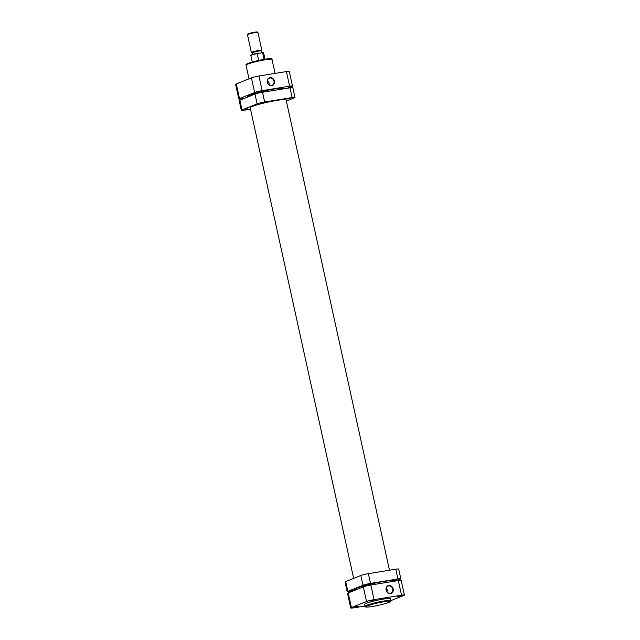 <?xml version="1.0" encoding="UTF-8"?>
<svg xmlns="http://www.w3.org/2000/svg" width="640" height="640" viewBox="0 0 640 640"><rect width="100%" height="100%" fill="white"/><g stroke="black" fill="none" stroke-linecap="round" stroke-linejoin="round"><path stroke-width="0.96" d="M283.656 88.832L283.6 88.568A18.376 1.776 167.6 0 0 267.576 90.288A18.376 1.776 167.6 0 0 247.704 96.464L247.816 96.992M369.256 584.24L366.192 584.824L369.256 584.24M396.704 579.792L393.64 580.384L396.704 579.792M354.136 590.304L351.08 590.896L354.136 590.304M393.032 581.424A19.712 1.904 167.6 0 0 393.248 581.04A19.712 1.904 167.6 0 0 378.56 582.392A19.712 1.904 167.6 0 0 357.12 588.016A19.712 1.904 167.6 0 0 354.736 589.512A19.712 1.904 167.6 0 0 355.84 589.888M345.704 581.584L347.848 591.328A5.68 0.552 167.6 0 0 347.16 591.76L345.016 582.016A5.68 0.552 -12.4 0 1 345.704 581.584L360.824 575.512A5.68 0.552 -12.4 0 1 368.36 573.648L395.808 569.2A5.68 0.552 -12.4 0 1 398.68 569.056L400.824 578.8A5.68 0.552 167.6 0 0 397.952 578.944L395.808 569.2M368.36 573.648L370.504 583.392L397.952 578.944M370.504 583.392A5.68 0.552 167.6 0 0 362.96 585.256L360.824 575.512M347.848 591.328L362.96 585.256M347.16 591.76A5.68 0.552 167.6 0 0 350.032 591.616L352.544 591.208M400.824 578.8A5.68 0.552 167.6 0 1 400.136 579.232L395.792 580.976M247.488 34.688L247.896 34.056A4.808 0.464 -12.4 0 1 254.848 32.16A4.808 0.464 -12.4 0 1 257.248 32L257.88 32.4A5.344 0.52 167.6 0 0 255.216 32.584A5.344 0.52 167.6 0 0 247.488 34.688A5.344 0.52 167.6 0 0 247.472 34.744L251.384 52.544A5.344 0.52 -12.4 0 1 253.904 51.528A5.344 0.52 -12.4 0 1 259.128 50.384A5.344 0.52 -12.4 0 1 261.832 50.248A5.344 0.52 -12.4 0 1 261.816 50.296L261.408 50.928A4.808 0.464 167.6 0 0 258.992 51A4.808 0.464 167.6 0 0 254.096 52.088A4.808 0.464 167.6 0 0 252.056 52.984A4.808 0.464 167.6 0 0 252.176 53.024M261.832 50.248L257.92 32.448A5.344 0.52 167.6 0 0 257.88 32.4M254.688 61.384A6.512 0.632 -12.4 0 1 258.672 60.376A6.512 0.632 -12.4 0 1 261.792 59.776A6.512 0.632 -12.4 0 1 262.544 59.664M252.496 54.48L252.152 52.92A4.68 0.456 -12.4 0 1 254.36 52.032A4.68 0.456 -12.4 0 1 258.928 51.024A4.68 0.456 -12.4 0 1 261.296 50.904L261.64 52.496M265.008 59.232L263.584 52.784A6.512 0.632 167.6 0 0 262.632 52.672L257.168 53.552A6.512 0.632 167.6 0 0 250.856 55.584C250.648 55.288 250.368 54.84 257.672 53.136M257.744 53.128L257.168 53.552L258.672 60.376M261.912 52.448L262.632 52.672L264.104 59.384M252.056 52.984L251.424 52.584A5.344 0.52 -12.4 0 1 251.384 52.544M262.768 102.76L260.352 103.432L262.768 102.76M247.656 108.824L245.232 109.504L247.656 108.824M290.224 98.312L287.8 98.984L290.224 98.312M286.136 100.088A18.448 1.784 167.6 0 0 286.168 99.928A18.448 1.784 167.6 0 0 276.84 100.392A18.448 1.784 167.6 0 0 258.816 104.352A18.448 1.784 167.6 0 0 250.136 107.848A18.448 1.784 167.6 0 0 250.232 107.976M286.344 101.032L294.296 97.84A5.68 0.552 167.6 0 0 294.984 97.408A5.68 0.552 167.6 0 0 292.112 97.552L264.656 102A5.68 0.552 167.6 0 0 257.12 103.864L242.008 109.928A5.68 0.552 167.6 0 0 241.32 110.36A5.68 0.552 167.6 0 0 244.192 110.216L250.504 109.2M257.12 103.864L254.976 94.112L239.864 100.184L242.008 109.928M254.976 94.112A5.68 0.552 -12.4 0 1 262.52 92.256L264.656 102M292.112 97.552L289.968 87.808L262.52 92.256M289.968 87.808A5.68 0.552 -12.4 0 1 292.84 87.664L294.984 97.408M241.32 110.36L239.176 100.616A5.68 0.552 -12.4 0 1 239.864 100.184M267.288 82.232A4.16 3.584 -111.9 0 1 269.96 77.608A4.16 3.584 -111.9 0 1 274.408 81.08A4.16 3.584 -111.9 0 1 271.736 85.696A4.16 3.584 -111.9 0 1 267.288 82.232M273.96 81.184A3.824 3.296 68.1 0 0 269.264 78.168A3.824 3.296 68.1 0 0 267.416 82.248A3.824 3.296 68.1 0 0 272.112 85.264A3.824 3.296 68.1 0 0 273.96 81.184M269.104 84.832A3.824 3.296 68.1 0 0 269.08 83.144A3.824 3.296 68.1 0 0 267.392 80.56M236.296 83.944L239.504 98.56A5.68 0.552 167.6 0 0 238.816 98.992L235.608 84.376A5.68 0.552 -12.4 0 1 236.296 83.944L251.408 77.872A5.68 0.552 -12.4 0 1 258.944 76.008L262.16 90.632A5.68 0.552 167.6 0 0 254.624 92.488L251.408 77.872M287.456 88.216L291.792 86.472A5.68 0.552 167.6 0 0 292.48 86.04A5.68 0.552 167.6 0 0 289.608 86.184L286.4 71.568L258.944 76.008M286.4 71.568A5.68 0.552 -12.4 0 1 289.272 71.424L292.48 86.04M289.608 86.184L262.16 90.632M239.504 98.56L254.624 92.488M238.816 98.992A5.68 0.552 167.6 0 0 241.688 98.848L244.208 98.44M354.568 607.056L358.224 606.336L354.568 607.056M369.68 600.984L373.336 600.264L369.68 600.984M397.128 596.544L400.792 595.816L397.128 596.544M393.184 588.968A4.16 3.584 -111.9 0 1 390.512 593.592A4.16 3.584 -111.9 0 1 386.064 590.12A4.16 3.584 -111.9 0 1 388.736 585.504A4.16 3.584 -111.9 0 1 393.184 588.968M386.192 590.144A3.824 3.296 68.1 0 0 390.888 593.16A3.824 3.296 68.1 0 0 392.736 589.08A3.824 3.296 68.1 0 0 388.04 586.064A3.824 3.296 68.1 0 0 386.192 590.144M387.88 592.728A3.824 3.296 68.1 0 0 387.856 591.04A3.824 3.296 68.1 0 0 386.168 588.456M366.184 603.368A13.296 1.288 167.6 0 0 364.576 604.376L365 606.328A13.296 1.288 -12.4 0 1 366.608 605.312A13.296 1.288 -12.4 0 1 381.096 601.52A13.296 1.288 -12.4 0 1 390.984 600.616L390.552 598.664A13.296 1.288 167.6 0 0 380.664 599.568A13.296 1.288 167.6 0 0 366.184 603.368M390.976 600.592L403.704 595.48A5.68 0.552 167.6 0 0 404.392 595.048A5.68 0.552 167.6 0 0 401.52 595.192L398.312 580.568A5.68 0.552 -12.4 0 1 401.184 580.424L404.392 595.048M348.208 592.952L351.416 607.568A5.68 0.552 167.6 0 0 350.728 608L347.52 593.384A5.68 0.552 -12.4 0 1 348.208 592.952L363.32 586.88A5.68 0.552 -12.4 0 1 370.856 585.016L374.072 599.632L401.52 595.192M374.072 599.632A5.68 0.552 167.6 0 0 366.536 601.496L363.32 586.88M351.416 607.568L366.536 601.496M350.728 608A5.68 0.552 167.6 0 0 353.6 607.856L364.936 606.016M370.856 585.016L398.312 580.568M355.616 606.736L356.864 606.464M398.176 596.224L399.432 595.944M370.728 600.672L371.984 600.392M251.232 55.272A6.184 0.6 -12.4 0 1 257.6 53.152M247.632 64.152A13.296 1.288 167.6 0 0 246.016 65.16C245.6 64.736 246.24 64.16 247.952 63.44C252.496 61.784 258.32 60.36 265.416 59.168C270.768 58.488 272.968 58.584 272 59.448A13.296 1.288 167.6 0 0 262.112 60.352A13.296 1.288 167.6 0 0 247.632 64.152M248.056 63.408A12.632 1.224 -12.4 0 1 262.84 59.608A12.632 1.224 -12.4 0 1 271.064 59.192M367.328 605.872A12.632 1.224 167.6 0 0 372.184 606.512A12.632 1.224 167.6 0 0 388.944 602.368A12.632 1.224 167.6 0 0 384.088 601.728A12.632 1.224 167.6 0 0 367.328 605.872M356.16 589.752L355.896 588.552M353.656 578.384L250.168 107.68M392 581.592L391.792 580.664M389.496 570.224L286.064 99.792M252.28 62.032L250.856 55.584M262.032 52.432L263.584 52.784M249.024 78.832L246.016 65.16M275.064 73.4L272 59.448M365 606.328C364.768 606.896 365.616 607.144 367.56 607.08C372.112 606.904 384.928 604.072 389.048 602.344C390.736 601.592 391.376 601.016 390.984 600.616"/></g></svg>
